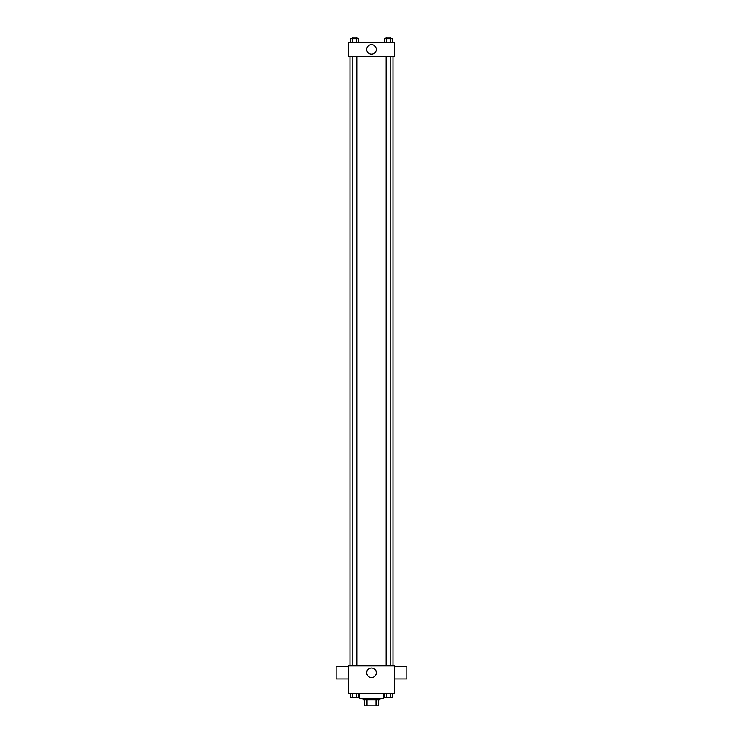 <?xml version="1.0" encoding="UTF-8"?>
<svg xmlns="http://www.w3.org/2000/svg" width="743" height="743" viewBox="0 0 743 743"><rect width="100%" height="100%" fill="white"/><g stroke="black" fill="none" stroke-linecap="round" stroke-linejoin="round"><path stroke-width="1.11" d="M376.014 699.692L376.014 705.85L364.572 705.85L364.572 699.692M376.014 705.85L378.428 705.85L378.428 699.692L378.428 705.85M379.961 698.151L379.961 699.692L363.039 699.692L363.039 698.151M366.986 699.692L366.986 705.85M359.185 693.535L359.185 698.151L383.815 698.151L383.815 693.535M394.589 693.535L348.411 693.535L348.411 665.839L394.589 665.839L394.589 693.535M376.292 672.759A4.792 4.792 0 0 1 369.104 676.91A4.792 4.792 0 0 1 369.104 668.607A4.792 4.792 0 0 1 376.292 672.759M394.589 678.916L406.895 678.916L406.895 666.601L394.589 666.601M348.411 666.601L336.105 666.601L336.105 678.916L348.411 678.916M393.047 56.384L393.047 665.839M386.184 665.839L386.184 56.384M356.816 56.384L356.816 665.839M394.589 56.384L348.411 56.384L348.411 42.537L394.589 42.537L394.589 56.384M376.292 49.465A4.792 4.792 0 0 1 369.104 53.607A4.792 4.792 0 0 1 369.104 45.314A4.792 4.792 0 0 1 376.292 49.465M392.49 42.537L392.49 38.692L384.493 38.692L384.493 42.537M390.493 38.692L390.493 42.537M386.49 38.692L386.49 42.537M386.184 38.692L386.184 37.15L390.799 37.15L390.799 38.692M358.507 42.537L358.507 38.692L350.51 38.692L350.51 42.537M356.51 38.692L356.51 42.537M352.507 38.692L352.507 42.537M352.201 38.692L352.201 37.15L356.816 37.15L356.816 38.692M392.49 693.535L392.49 697.389L384.493 697.389L384.493 693.535M390.493 693.535L390.493 697.389M386.49 693.535L386.49 697.389M390.799 697.389L386.184 697.398M358.507 693.535L358.507 697.389L350.51 697.389L350.51 693.535M356.51 693.535L356.51 697.389M352.507 693.535L352.507 697.389M356.816 697.389L352.201 697.398M349.953 56.384L349.953 665.839M390.799 665.839L390.799 56.384M352.201 56.384L352.201 665.839"/></g></svg>
